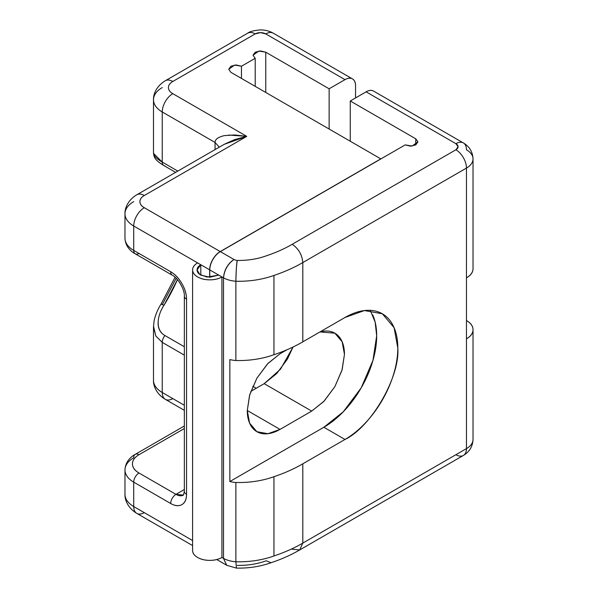 <?xml version="1.0" encoding="UTF-8"?>
<svg xmlns="http://www.w3.org/2000/svg" width="598" height="598" viewBox="0 0 598 598"><rect width="100%" height="100%" fill="white"/><g stroke="black" fill="none" stroke-linecap="round" stroke-linejoin="round"><path stroke-width="0.9" d="M192.758 551.79A17.178 9.919 0 0 0 204.284 559.855A17.178 9.919 0 0 0 221.925 557.471L221.925 276.934L223.51 277.846L221.925 276.934L221.925 557.471L223.51 558.39L223.51 277.846A21.715 12.536 0 0 0 235.881 281.239A21.715 12.536 180 0 1 223.51 277.846L223.51 558.39A21.715 12.536 0 0 0 235.881 561.776L235.881 482.496L235.881 561.776A66.004 38.108 0 0 0 273.951 555.968L273.951 476.688L273.951 555.968A137.555 79.414 0 0 0 302.805 543.104L302.805 463.816A137.555 79.414 180 0 1 273.951 476.688A66.004 38.108 180 0 1 235.881 482.496A21.715 12.536 180 0 1 229.849 481.54L229.849 359.57A21.715 12.536 0 0 0 235.881 360.519L235.881 281.239A66.004 38.108 0 0 0 273.951 275.431L273.951 354.711A137.555 79.414 0 0 0 302.805 341.847L302.805 262.559A137.555 79.414 180 0 1 273.951 275.431A66.004 38.108 180 0 1 235.881 281.239L235.881 360.519A66.004 38.108 0 0 0 273.951 354.711L273.951 275.431A137.555 79.414 0 0 0 302.805 262.559L302.805 341.847L344.986 317.493C351.99 313.449 358.725 311.102 365.199 310.467C371.672 309.824 377.383 310.93 382.331 313.793C387.287 316.648 391.099 321.044 393.783 326.964C396.467 332.892 397.805 339.896 397.805 347.984C397.805 356.072 396.467 364.623 393.783 373.645C391.099 382.66 387.287 391.458 382.331 400.04C377.383 408.613 371.672 416.32 365.199 423.152C358.725 429.984 351.99 435.419 344.986 439.463L302.805 463.816L302.805 543.104L466.462 448.612L466.462 168.075L302.805 262.559C302.139 254.815 298.604 248.723 292.213 244.283L455.9 149.777L458.09 146.727L455.9 143.677L366.111 91.838C369.033 90.156 371.522 89.909 373.586 91.098A14.935 8.626 120 0 0 366.111 91.838L350.271 100.987L366.111 91.838L455.9 143.677A7.468 4.313 180 0 1 455.9 149.777L292.213 244.283A122.62 70.796 180 0 1 266.222 255.847A122.62 70.796 0 0 0 292.213 244.283C298.589 248.731 302.125 254.823 302.805 262.559L466.462 168.075L466.462 277.853C470.843 275.327 473.025 272.277 473.025 268.704L473.025 158.926A22.41 12.939 180 0 1 466.462 168.075A14.935 8.626 -120 0 0 455.9 149.777A14.935 8.626 60 0 1 466.462 168.075A22.41 12.939 0 0 0 473.025 158.926C472.667 151.855 469.445 146.525 463.368 142.937A14.935 8.626 120 0 0 455.9 143.677A14.935 8.626 -60 0 1 463.368 142.937A14.935 8.626 -60 0 1 466.462 149.777A22.41 12.939 180 0 1 473.025 158.933M215.063 142.459L219.249 147.19L215.063 142.459L215.063 149.605L215.063 142.459C215.026 139.364 218.121 137.084 224.34 135.619L234.625 134.954L246.75 136.359L144.29 195.516A14.935 8.626 -120 0 0 136.815 194.776A14.935 8.626 60 0 1 144.29 195.516A14.935 8.626 180 0 0 144.29 207.715A14.935 8.626 120 0 0 133.72 226.007L133.72 250.405L133.72 226.007L197.632 262.903C194.275 264.847 192.601 267.179 192.601 269.922C192.601 272.658 194.275 274.998 197.632 276.934C200.988 278.87 205.032 279.842 209.778 279.842C214.525 279.842 218.569 278.87 221.925 276.934L218.756 275.102L207.065 277.083L199.777 274.437L197.078 269.922L200.801 264.735L200.801 275.102L209.778 277.248L209.778 269.922L218.756 275.102L209.778 269.922L209.778 277.248L218.756 275.102L221.925 276.934A17.178 9.919 180 0 1 204.284 279.318A17.178 9.919 180 0 1 192.758 271.253A17.178 9.919 180 0 1 197.632 262.903L133.72 226.007A14.935 8.626 -60 0 1 144.29 207.715L220.236 251.564A14.935 8.626 -60 0 0 209.674 269.862L200.801 264.735L209.674 269.862L209.674 277.248L209.674 269.862C209.674 266.491 210.705 263.023 212.768 259.45C214.832 255.877 217.321 253.246 220.236 251.564L380.799 158.866L230.903 72.328L228.72 69.278L234.588 65.062L241.465 66.228L255.204 58.298L255.204 86.351L255.204 58.298L253.014 55.248L258.882 51.039L265.766 52.198L329.139 88.788L344.986 79.646L265.766 33.907L260.481 32.643L255.204 33.907L172.807 81.47C169.892 83.159 168.434 85.193 168.434 87.57C168.434 89.954 169.892 91.987 172.807 93.669L246.75 136.359L144.29 195.516C141.367 197.198 139.91 199.231 139.91 201.616C139.91 204 141.367 206.033 144.29 207.715L220.236 251.564L380.799 158.866L230.903 72.328L228.72 69.278L230.903 66.228L236.188 64.965L241.465 66.228L255.204 58.298L253.014 55.248L255.204 52.198L260.481 50.935L265.766 52.198L265.766 92.451L265.766 52.198L329.139 88.788L329.139 129.041L329.139 88.788L344.986 79.646A14.935 8.626 -60 0 1 352.454 78.906C350.391 77.71 347.901 77.957 344.986 79.646L265.766 33.907A14.935 8.626 -60 0 1 273.234 33.167A14.935 8.626 120 0 0 265.766 33.907A7.468 4.313 180 0 0 255.204 33.907A14.935 8.626 -120 0 0 247.729 33.167A14.935 8.626 60 0 1 255.204 33.907L172.807 81.47A14.935 8.626 -120 0 0 165.34 80.73A14.935 8.626 60 0 1 172.807 81.47A14.935 8.626 180 0 0 172.807 93.669A14.935 8.626 120 0 0 162.245 111.968L162.245 162.095L177.83 171.095L162.245 162.095L162.245 111.968L215.063 142.459L162.245 111.968A29.878 17.252 180 0 1 153.492 99.769A29.878 17.252 180 0 1 162.245 87.57M350.271 141.24L350.271 100.987L415.76 138.803L417.95 141.846L415.76 144.895L410.482 146.159L405.197 144.895L220.341 251.623L233.93 259.465A6.78 3.909 0 0 0 237.256 260.436A51.069 29.481 0 0 0 266.222 255.847A51.069 29.481 180 0 1 237.256 260.436A6.78 3.909 180 0 1 233.93 259.465L220.341 251.623L405.197 144.895L412.074 146.062L417.95 141.846L415.76 138.803L350.271 100.987L350.271 141.24M355.548 85.746L355.548 97.937L355.548 85.746C355.548 82.375 354.517 80.095 352.454 78.906A14.935 8.626 -60 0 1 355.548 85.746M237.256 565.372C247.729 565.559 257.379 564.026 266.222 560.782L271.051 562.725C281.479 559.25 291.039 554.989 299.725 549.928L292.213 549.218M175.087 277.248L161.168 303.881L163.987 305.324L161.168 303.881L162.245 304.756L176.186 278.287M186.539 494.352C186.539 499.405 184.991 502.821 181.897 504.607C178.802 506.394 175.072 506.028 170.692 503.501L133.72 482.152L133.72 506.551L192.601 540.54L133.72 506.551L133.72 482.152A29.878 17.252 180 0 1 124.975 469.961A29.878 17.252 180 0 1 133.72 457.762A7.468 4.313 60 0 1 135.268 454.338A7.468 4.313 60 0 1 139.005 454.712C134.632 457.238 132.442 460.288 132.442 463.861C132.442 467.434 134.632 470.477 139.005 473.003L175.976 494.352L184.348 489.515L175.976 494.352A7.468 4.313 120 0 0 170.692 503.501A22.41 12.939 -120 0 0 186.539 494.352L186.539 299.194L186.539 494.352A7.468 4.313 180 0 1 184.348 491.302A7.468 4.313 0 0 0 186.539 494.352M133.72 250.405L170.692 271.746C175.072 274.273 178.802 278.22 181.897 283.579C184.991 288.939 186.539 294.141 186.539 299.194A22.41 12.939 -120 0 0 170.692 271.746L133.72 250.405A29.878 17.252 180 0 1 124.975 238.206A29.878 17.252 0 0 0 133.72 250.405A7.468 4.313 120 0 0 135.268 253.821A7.468 4.313 -60 0 1 133.72 250.405M153.507 327.457L155.869 336.061L162.245 342.37L184.348 355.137L162.245 342.37L162.245 392.505L184.348 405.272L162.245 392.505A14.935 8.626 120 0 0 165.34 399.344A14.935 8.626 -60 0 1 162.245 392.505L162.245 342.37L155.816 336.024L153.507 326.179M184.348 428.527L139.005 454.712A7.468 4.313 -120 0 0 135.268 454.338C131.433 456.371 125.356 461.327 124.975 469.961A29.878 17.252 0 0 0 133.72 482.152L170.692 503.501A7.468 4.313 -60 0 1 175.976 494.352L139.005 473.003A7.468 4.313 120 0 0 133.72 482.152A7.468 4.313 -60 0 1 139.005 473.003A22.41 12.939 180 0 1 139.005 454.712L184.348 428.527M163.987 305.324A119.51 69.002 120 0 0 177.434 279.632L163.987 305.324C156.863 315.983 155.248 330.171 164.913 335.53A7.468 4.313 120 0 0 162.245 342.37A7.468 4.313 -60 0 1 164.913 335.53L184.348 346.75L164.913 335.53C160.212 332.877 157.924 328.496 158.074 322.382L158.074 322.359M256.236 388.252L252.812 386.271L256.236 388.252M293.057 347.004L287.332 359.219L276.71 373.548L264.181 383.662L250.809 391.384L264.181 383.662L280.477 369.235L293.057 347.012M247.28 410.497L280.021 429.401L267.971 433.707L256.871 431.696L249.575 423.085L247.28 410.497L249.575 395.248L256.871 378.22L267.971 363.39L280.021 353.777L286.935 349.785L280.021 353.777L267.493 363.89L256.871 378.22L249.77 394.583L247.28 410.497L280.021 429.401C275.678 431.906 271.507 433.363 267.493 433.759C263.479 434.155 259.943 433.468 256.871 431.696C253.799 429.925 251.429 427.196 249.77 423.526C248.11 419.848 247.28 415.505 247.28 410.497M319.96 331.935L334.865 333.191L342.161 341.794L344.455 354.39L342.161 369.631L334.865 386.659L323.765 401.49L311.715 411.103L264.181 383.662L311.715 411.103L280.021 429.401L311.715 411.103L324.243 400.989L334.865 386.659L341.966 370.297L344.455 354.39C344.455 349.374 343.626 345.031 341.966 341.353C340.307 337.683 337.937 334.962 334.865 333.191C331.8 331.412 328.257 330.724 324.243 331.128L319.982 331.927M200.801 264.735L200.801 275.102C198.319 273.675 197.078 271.941 197.078 269.922C197.078 267.897 198.319 266.17 200.801 264.735L197.632 262.903L200.801 264.735M473.025 439.478A22.41 12.939 0 0 1 466.462 448.612A14.935 8.626 60 0 1 463.368 455.452A14.935 8.626 -120 0 0 466.462 448.612A22.41 12.939 180 0 0 473.025 439.463L473.025 329.692A22.41 12.939 180 0 0 466.462 320.543C470.843 323.07 473.025 326.119 473.025 329.692C473.025 333.265 470.843 336.315 466.462 338.842L466.462 448.612L302.805 543.104A137.555 79.414 180 0 1 273.951 555.968A66.004 38.108 180 0 1 235.881 561.776A21.715 12.536 180 0 1 223.51 558.39L221.925 557.471C218.569 559.407 214.525 560.378 209.778 560.378C205.032 560.378 200.988 559.407 197.632 557.471C194.275 555.535 192.601 553.195 192.601 550.459L192.601 269.922M209.778 269.922C209.778 266.551 210.81 263.083 212.873 259.51C214.936 255.937 217.425 253.305 220.341 251.623A14.935 8.626 120 0 0 209.778 269.922M415.76 144.895L415.76 138.803L415.76 144.895M241.465 66.228L241.465 78.428L241.465 66.228M139.005 253.455A7.468 4.313 -60 0 1 135.268 253.821C131.433 251.795 125.356 246.832 124.975 238.206L124.975 213.815A29.878 17.252 0 0 0 133.72 226.007A29.878 17.252 180 0 1 124.975 213.815A29.878 17.252 180 0 1 133.72 201.616M144.29 512.65A14.935 8.626 -60 0 1 136.815 513.39C127.972 508.098 124.705 499.913 124.975 494.352A29.878 17.252 0 0 0 133.72 506.551A14.935 8.626 120 0 0 136.815 513.39A14.935 8.626 -60 0 1 133.72 506.551A29.878 17.252 180 0 1 124.975 494.352L124.975 469.961M473.025 329.7A22.41 12.939 180 0 1 466.462 338.842L466.462 277.853A22.41 12.939 0 0 0 473.025 268.719M228.795 135.058L246.75 136.359L234.625 139.626L224.34 144.245L136.815 194.776C127.972 200.061 124.705 208.254 124.975 213.815M224.16 144.35L246.75 136.359L172.807 93.669A14.935 8.626 -60 0 0 162.245 111.968A29.878 17.252 0 0 1 153.492 99.769L153.492 153.17M223.51 277.846C224.13 270.079 227.606 263.95 233.93 259.465C227.756 264.032 224.28 270.161 223.51 277.846M235.881 281.239C236.15 269.9 236.614 262.971 237.256 260.436C236.464 265.318 236.001 272.247 235.881 281.239M473.025 439.463C472.667 446.534 469.445 451.864 463.368 455.452A14.935 8.626 60 0 1 455.9 454.712M302.805 543.104L299.695 549.951L302.805 543.104M235.881 561.776L236.427 568.1L235.881 561.776M226.649 565.252L223.51 558.39L226.754 565.304L236.404 568.1M172.807 398.604A14.935 8.626 -60 0 1 165.34 399.344C156.489 394.06 153.223 385.867 153.492 380.306A29.878 17.252 0 0 0 162.245 392.505A29.878 17.252 180 0 1 153.492 380.306L153.492 326.912M153.522 152.804C153.365 155.465 156.272 158.567 162.245 162.095A7.468 4.313 120 0 0 163.777 165.511A7.468 4.313 -60 0 1 162.245 162.095L153.507 153.365M164.913 165.855A7.468 4.313 -60 0 1 163.777 165.511M183.444 495.092L175.976 494.352A14.935 8.626 60 0 0 183.444 495.092L184.348 491.302L184.348 296.145A7.468 4.313 0 0 0 186.539 299.194A7.468 4.313 180 0 1 184.348 296.145C184.924 289.888 177.942 277.801 172.239 275.17A7.468 4.313 -60 0 1 170.692 271.746A7.468 4.313 120 0 0 172.239 275.17L135.268 253.821M370.244 310.332L375.155 322.128L376.68 335.784L372.965 360.377L361.207 387.84L343.304 411.76L323.862 427.264L229.849 481.54A21.715 12.536 -0 0 0 235.881 482.496A66.004 38.108 -0 0 0 273.951 476.688A137.555 79.414 -0 0 0 302.805 463.816L344.986 439.463L323.862 427.264L344.986 439.463C371.119 427.107 400.167 376.792 397.805 347.984L394.097 327.674L382.331 313.793L364.429 310.549L344.986 317.493L302.805 341.847A137.555 79.414 180 0 1 273.951 354.711A66.004 38.108 180 0 1 235.881 360.519A21.715 12.536 180 0 1 229.849 359.57L229.849 481.54L323.862 427.264C330.866 423.22 337.601 417.785 344.074 410.953C350.54 404.121 356.259 396.422 361.207 387.84C366.163 379.267 369.975 370.468 372.659 361.446C375.335 352.424 376.68 343.872 376.68 335.784C376.68 327.697 375.335 320.692 372.659 314.772M352.454 78.906L273.234 33.167C269.362 30.991 265.108 29.9 260.474 29.9C253.844 30.476 249.598 31.559 247.729 33.167L165.34 80.73C156.489 86.022 153.223 94.207 153.492 99.769M373.586 91.098L463.368 142.937M136.815 513.39L192.601 545.593M184.348 410.325L165.34 399.344M463.368 455.452L299.695 549.951M271.245 562.658C260.399 566.545 248.79 568.362 236.427 568.1M216.775 559.549L226.53 565.185M175.64 172.359L163.792 165.519C153.992 159.457 154.209 157.192 153.499 153.14M161.168 303.881C157.685 309.435 155.323 315.131 154.09 320.984L153.499 326.822M135.268 454.338L184.348 426"/></g></svg>
